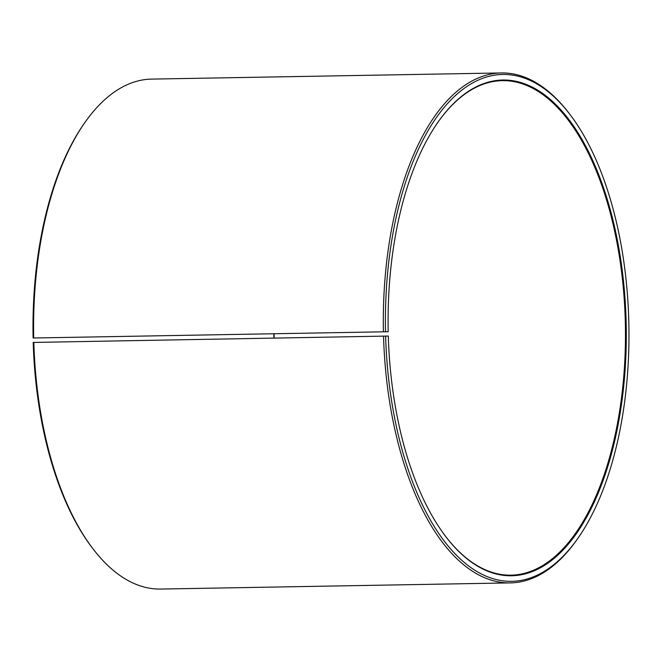 <?xml version="1.0" encoding="UTF-8"?>
<svg xmlns="http://www.w3.org/2000/svg" width="662" height="662" viewBox="0 0 662 662"><rect width="100%" height="100%" fill="white"/><g stroke="black" fill="none" stroke-linecap="round" stroke-linejoin="round"><path stroke-width="0.99" d="M388.304 336.048L33.208 342.436L388.304 336.048A247.911 119.052 89 0 0 445.675 536.468A247.911 119.052 89 0 0 599.805 489.152A247.911 119.052 89 0 0 594.079 163.489A247.911 119.052 89 0 0 438.376 121.626A247.911 119.052 89 0 0 388.197 331.728L33.1 338.009A253.472 121.725 89 0 1 84.405 123.198L85.332 121.882A255.019 122.47 89 0 0 33.712 338.009M274.118 338.042A247.29 118.755 89 0 0 274.076 333.78M445.485 536.212A247.29 118.755 89 0 0 511.006 575.162A247.29 118.755 89 0 0 625.391 325.82A247.29 118.755 89 0 0 502.301 80.656A247.29 118.755 89 0 0 438.194 121.891M385.632 336.23A253.472 121.725 89 0 0 454.562 553.275A253.472 121.725 89 0 0 577.554 538.802A253.472 121.725 89 0 0 570.098 114.65A253.472 121.725 89 0 0 445.013 106.416A253.472 121.725 89 0 0 385.524 331.811M383.538 336.304A255.019 122.47 89 0 0 510.328 582.899A255.019 122.47 89 0 0 576.635 540.118L577.554 538.802M570.098 114.65L569.121 113.376A255.019 122.47 89 0 0 501.357 72.944A255.019 122.47 89 0 0 383.43 331.861M33.828 342.461A255.019 122.47 89 0 0 92.846 548.624A255.019 122.47 89 0 0 160.609 589.056L510.328 582.899M501.357 72.944L151.639 79.101A255.019 122.47 89 0 0 85.332 121.882M33.208 342.436A253.472 121.725 89 0 0 91.869 547.35L92.846 548.624M273.878 338.05A247.911 119.052 89 0 0 273.836 333.789"/></g></svg>
